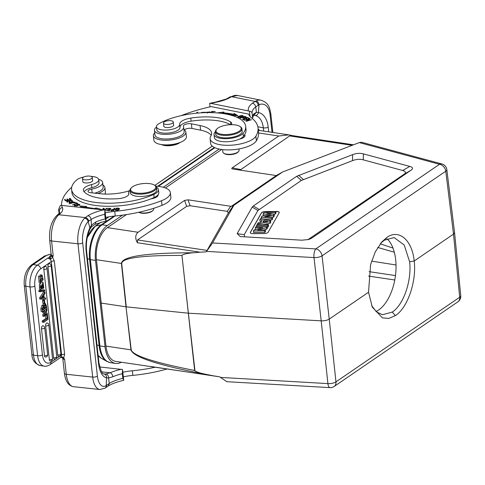 <?xml version="1.0" encoding="UTF-8"?>
<svg xmlns="http://www.w3.org/2000/svg" width="485" height="485" viewBox="0 0 485 485"><rect width="100%" height="100%" fill="white"/><g stroke="black" fill="none" stroke-linecap="round" stroke-linejoin="round"><path stroke-width="0.73" d="M69.173 201.517L69.804 201.16M71.907 200.996L72.611 200.651L68.979 200.869L69.173 201.469L67.276 201.481L67.961 201.026L67.645 200.845L66.59 201.56L69.937 201.342L69.755 200.735L71.319 200.311L71.877 200.723L71.083 201.281L72.265 201.111M61.528 205.373A100.049 37.642 173.7 0 1 71.695 187.307M98.637 179.274A14.671 5.523 173.7 0 1 102.644 182.487A14.671 5.523 173.7 0 1 102.565 183.342A14.671 5.523 173.7 0 1 100.971 185.464A14.671 5.523 173.7 0 1 91.732 189.12A5.002 1.879 -6.3 0 0 88.009 191.381A5.002 1.879 -6.3 0 0 90.659 192.727L100.389 193.757A30.015 11.294 -6.3 0 0 129.422 190.763M155.837 186.149A23.347 8.785 173.7 0 1 170.35 192.593A23.347 8.785 173.7 0 1 167.689 197.334A23.347 8.785 173.7 0 1 161.505 200.735A76.709 28.857 173.7 0 1 114.733 211.369A33.35 12.549 -6.3 0 0 105.221 212.824M84.135 191.72A13.337 5.02 173.7 0 1 91.883 187.653A11.67 4.389 -6.3 0 0 99.061 182.706L98.722 179.638A11.67 4.389 173.7 0 1 91.544 184.579A13.337 5.02 -6.3 0 0 83.341 190.229A13.337 5.02 -6.3 0 0 83.778 191.278A38.018 14.301 -6.3 0 0 102.668 198.504A38.018 14.301 -6.3 0 0 118.346 198.662A10.003 3.765 -6.3 0 0 128.81 193.733A10.003 3.765 -6.3 0 0 128.737 193.412A15.005 5.644 173.7 0 1 128.622 192.927A15.005 5.644 173.7 0 1 130.016 190.15M71.592 189.496L71.932 192.569A49.021 18.442 -6.3 0 0 97.897 205.737A49.021 18.442 -6.3 0 0 150.871 198.88A8.336 3.134 -6.3 0 0 157.158 196.631A8.336 3.134 -6.3 0 0 158.11 194.94A8.336 3.134 -6.3 0 0 158.074 194.764A15.005 5.644 -6.3 0 0 158.795 192.703L158.456 189.629A15.005 5.644 173.7 0 1 153.787 194.436A49.021 18.442 173.7 0 1 97.558 202.663A49.021 18.442 173.7 0 1 71.592 189.496A49.021 18.442 173.7 0 1 76.739 179.917A11.67 4.389 173.7 0 1 83.893 176.983M76.775 204.349L77.988 204.118L79.207 204.518L74.799 205.464L75.217 205.01L74.666 204.912L74.12 205.531L76.854 206.004L79.904 204.427L76.775 204.349M71.24 199.535L69.973 198.304L69.306 198.456L70.355 199.468L68.44 199.911L67.5 198.995L66.839 199.147L67.779 200.062L66.057 200.457L65.051 199.487L64.39 199.638L65.614 200.832L71.24 199.535M77.679 203.391L75.896 202.566L75.314 202.772L76.715 203.421L72.368 204.961L77.679 203.391M69.464 202.421L68.918 203.069L74.308 202.779L74.866 202.118L69.464 202.421L69.634 203.306M110.774 208.338L107.452 208.362L110.028 208.617L109.574 209.417L107.106 209.435L109.416 209.69L109.004 210.405L106.215 210.702L109.434 210.678L110.774 208.338M99.934 209.447L101.098 209.362L95.836 207.944L95.09 208.55A56.193 21.14 173.7 0 1 85.536 207.022L86.56 206.458L79.892 205.967L82.25 207.568M84.178 207.774L84.475 207.61A57.86 21.77 -6.3 0 0 86.415 208.01M104.984 210.69L106.876 208.356L106.324 208.344L104.924 210.169M104.875 210.084L104.039 208.289L103.444 208.271L102.347 209.702M102.868 209.756L103.614 208.786L104.136 209.908M115.248 209.932C117.661 210.751 119.013 210.254 119.298 208.453C116.915 207.647 115.563 208.144 115.248 209.932L115.084 209.556M119.455 208.823L119.389 209.253M114.769 208.204L114.169 208.229L113.805 209.174L110.659 210.175L111.483 210.599L113.866 210.532L114.769 208.204M113.769 210.102L114.405 209.144M114.272 209.15L114.169 208.229M113.805 209.174L113.908 210.096M113.732 210.538L113.696 209.447L113.405 210.551M113.375 210.284L111.289 210.072L111.386 210.993M111.702 210.605L111.671 210.32C110.841 209.823 111.52 209.532 113.696 209.447M156.491 187.228A15.005 5.644 173.7 0 1 158.456 189.629M150.871 198.88A49.021 18.442 -6.3 0 0 154.127 197.51A15.005 5.644 -6.3 0 0 158.074 194.764M154.636 197.268L155.667 197.54M153.642 208.314L153.715 208.962A8.172 3.074 173.7 0 1 153.151 210.278A8.172 3.074 173.7 0 1 141.796 212.951A8.172 3.074 173.7 0 1 138.922 212.254M138.837 212.272A7.669 2.886 -6.3 0 0 142.081 213.224A7.669 2.886 -6.3 0 0 152.739 210.714L153.151 210.278M221.651 149.489L165.391 187.968M126.5 214.57L107.397 227.641A25.014 13.362 98.6 0 0 96.43 259.699L105.966 346.096A25.014 13.362 98.6 0 0 115.709 361.404L213.655 375.869L219.96 376.875L220.457 377.415L327.915 383.605A6.669 2.577 -6.1 0 0 335.959 381.871L329.236 319.112L368.533 292.237L372.292 307.108L382.441 317.881L388.843 318.409L395.372 315.602C407.642 307.878 416.694 281.355 414.208 260.991L453.499 234.116L454.554 232.551L446.83 169.604A6.669 2.516 173 0 1 445.782 171.205L322.046 255.837A6.669 2.443 173.5 0 1 314.001 257.577L321.191 320.846C324.483 320.937 327.163 320.361 329.236 319.112L322.046 255.837A6.669 5.05 55.6 0 0 315.796 248.908L439.531 164.276A6.669 4.462 -74.9 0 1 441.95 163.978L361.598 142.269M206.543 251.382L212.551 242.961L315.796 248.908A6.669 2.534 -86.7 0 0 314.001 257.577L206.543 251.382L206.161 251.879L200.002 252.176L137.358 242.742C134.994 238.311 135.23 234.819 138.067 232.26L184.597 200.426L188.041 199.82L231.26 206.367L276.311 175.552L233 169.071C231.636 168.853 231.387 168.44 232.254 167.828L278.79 136L288.842 134.872L292.873 135.691M122.529 215.14L107.312 225.549A27.014 14.429 98.6 0 0 95.496 260.39L105.021 346.696A27.014 14.429 98.6 0 0 115.563 363.441A27.014 14.429 98.6 0 0 121.305 362.246M219.153 149.047L163.269 187.277M259.663 130.477A27.014 14.429 98.6 0 0 258.165 129.168M105.966 346.096L130.968 349.861C133.096 357.118 158.371 365.332 206.786 374.499L213.655 375.869M100.977 303.052L125.997 306.817L121.432 263.464L96.43 259.699M200.002 252.176L193.345 252.77C145.949 252.837 121.977 256.401 121.432 263.464A3.334 1.231 174 0 0 121.699 263.494C122.02 257.947 142.099 255.262 181.948 255.443L188.374 313.195L321.191 320.846L327.915 383.605A6.669 2.534 -86.7 0 0 329.994 387.636A6.669 6.669 0 0 0 334.141 386.484A6.669 5.05 55.6 0 0 335.959 381.871L459.695 297.238A6.669 2.504 -5.6 0 0 460.75 295.692L454.56 232.57M186.652 206.355L137.546 239.948L207.083 250.418L228.332 212.915L227.247 211.345L190.096 205.749L186.652 206.355L184.597 200.426M137.358 242.742L137.546 239.948M231.26 206.367L233.891 205.294L282.658 171.939L276.311 175.552M282.658 171.939L359.288 142.59L361.531 142.244M212.551 242.961L233.891 205.294M252.2 207.083L237.171 233.606L240.214 236.565L301.852 240.196L308.769 239.499L311.904 238.032L410.965 170.271C413.378 168.586 412.965 167.301 409.74 166.404L363.362 153.866C359.949 152.975 356.366 153.236 352.607 154.648L296.687 176.297L253.315 205.967L252.2 207.083L257.917 210.502L244.204 234.71L237.171 233.606M352.607 154.648L352.51 160.632L301.306 180.475L257.917 210.502M352.51 160.632C356.269 159.213 359.852 158.953 363.265 159.85L363.362 153.866M307.787 239.76L403.908 174.37C406.315 172.69 405.909 171.399 402.683 170.502L363.265 159.85M244.792 236.91L244.204 234.71M275.171 211.478L265.374 211.557A3.334 1.255 -6.3 0 0 261.403 212.885L250.357 232.376A3.334 1.255 -6.3 0 0 250.278 232.715A3.334 1.255 -6.3 0 0 251.794 233.576A3.334 1.255 -6.3 0 0 252.855 233.649L264.179 233.558A3.334 1.255 -6.3 0 0 268.15 232.23L279.196 212.739A3.334 1.255 -6.3 0 0 279.275 212.4A3.334 1.255 -6.3 0 0 277.76 211.533A3.334 1.255 -6.3 0 0 276.692 211.466L275.741 211.472M250.29 232.788A3.334 1.255 173.7 0 1 250.375 232.527L261.415 213.036A3.334 1.255 173.7 0 1 265.386 211.709L273.728 211.642M275.765 211.624L276.711 211.618A3.334 1.255 173.7 0 1 277.772 211.69A3.334 1.255 173.7 0 1 279.275 212.478M267.18 227.107L267.938 227.101L268.563 226.004L268.32 224.494L267.726 225.543L267.938 227.101M263.191 224.537L270.096 223.294L270.751 222.136L270.521 220.614L269.878 221.742L257.456 223.979L257.493 224.579M257.456 223.979L258.099 222.839L260.936 222.348L262.179 220.154L259.863 219.729L259.966 221.281L261.397 221.542M263.143 213.933L263.798 212.782L275.735 211.411L275.128 212.485L266.732 213.382L274.086 214.321L273.364 215.589L264.755 216.619L272.34 217.401L271.739 218.456L261.269 217.244L261.906 216.122L271.121 214.958L263.143 213.933L263.252 215.485L265.071 215.722M261.415 218.802L271.952 220.02L272.576 218.923L272.34 217.401M271.83 217.353L273.582 217.141L274.316 215.843L274.086 214.321M273.437 214.243L275.341 214.037L275.977 212.921L275.735 211.411M255.346 227.701L255.898 226.731L267.108 226.64L266.526 227.665L257.571 229.981L265.246 229.914L264.701 230.884L253.491 230.975L254.091 229.914L262.846 227.641L255.346 227.701L255.45 229.26L256.656 229.247M253.491 230.975L253.588 232.533L264.913 232.442L265.489 231.43L265.246 229.914M263.979 229.926L266.744 229.211L267.344 228.15L267.108 226.64M266.526 227.665L266.744 229.211M264.701 230.884L264.913 232.442M267.726 225.543L256.517 225.634L257.111 224.585L268.32 224.494M256.517 225.634L256.589 226.725M269.878 221.742L270.096 223.294M259.863 219.729L260.493 218.62L270.521 220.614M263.798 220.457L262.918 222.003L267.762 221.184L263.798 220.457L263.979 221.827M275.128 212.485L275.341 214.037M273.364 215.589L273.582 217.141M271.739 218.456L271.952 220.02M261.269 217.244L261.373 218.796M207.083 250.418L206.161 251.879M193.345 252.77C187.525 253.273 183.809 254.067 182.202 255.146M121.699 263.494L126.264 306.853L188.374 313.195L194.97 370.825C196.813 372.092 200.754 373.317 206.786 374.499M226.877 381.695L220.457 377.415M371.662 305.629L376.487 311.916L382.495 314.735L392.238 312.079C403.544 304.98 411.892 280.506 409.619 261.803L404.223 245.022L394.111 237.565L384.302 240.214L380.695 243.276M386.939 238.705A39.018 20.837 -81.4 0 1 395.566 274.801A39.018 20.837 -81.4 0 1 378.609 310.03A39.018 20.837 -81.4 0 1 376.027 311.509M409.619 261.803L414.208 260.991C412.117 239.863 398.767 228.647 386.751 237.535L381.731 242.051L375.257 251.933L370.601 264.574L368.533 292.237M238.959 148.944L239.099 150.229A8.172 3.074 173.7 0 1 238.535 151.544L237.989 152.126A7.505 2.825 173.7 0 1 226.471 154.412A7.505 2.825 173.7 0 1 224.355 153.63L223.694 153.187A8.172 3.074 173.7 0 1 222.857 152.023L222.591 149.61M238.535 151.544A8.172 3.074 173.7 0 1 225.992 154.036A8.172 3.074 173.7 0 1 223.694 153.187M154.472 130.307L154.982 134.915A14.671 5.523 -6.3 0 0 165.124 139.007A14.671 5.523 -6.3 0 0 181.099 135.612A14.671 5.523 -6.3 0 0 184.154 131.69L183.645 127.082A14.671 5.523 173.7 0 1 180.59 131.005A14.671 5.523 173.7 0 1 164.615 134.4A14.671 5.523 173.7 0 1 154.472 130.307A14.671 5.523 173.7 0 1 156.491 127.058M183.997 130.265A5.002 1.879 173.7 0 1 191.908 128.428L200.596 130.168A30.015 11.294 173.7 0 1 211.23 135.339M210.114 138.771L210.623 143.378A23.347 8.785 -6.3 0 0 226.762 149.895A23.347 8.785 -6.3 0 0 252.176 144.5A23.347 8.785 -6.3 0 0 256.377 140.796A76.709 28.857 -6.3 0 0 258.529 132.453L258.02 127.846A76.709 28.857 173.7 0 1 255.874 136.188A23.347 8.785 173.7 0 1 251.666 139.892A23.347 8.785 173.7 0 1 226.252 145.288A23.347 8.785 173.7 0 1 210.114 138.771A23.347 8.785 173.7 0 1 210.769 136.23A30.015 11.294 -6.3 0 0 211.612 132.969A30.015 11.294 -6.3 0 0 200.087 125.56L191.399 123.82A5.002 1.879 -6.3 0 0 186.064 124.136A5.002 1.879 -6.3 0 0 183.372 126.155A5.002 1.879 -6.3 0 0 183.445 126.391A14.671 5.523 173.7 0 1 183.645 127.082M241.639 137.946A8.336 3.134 173.7 0 1 242.542 138.11M184.312 129.871A16.345 6.147 173.7 0 1 185.876 132.12A16.345 6.147 173.7 0 1 182.475 136.491A16.345 6.147 173.7 0 1 164.688 140.274A16.345 6.147 173.7 0 1 153.393 135.709A16.345 6.147 173.7 0 1 154.751 132.835M153.393 135.709L153.903 140.317A16.345 6.147 -6.3 0 0 165.197 144.876A16.345 6.147 -6.3 0 0 182.984 141.099A16.345 6.147 -6.3 0 0 186.385 136.728L185.876 132.12M162.778 144.73A11.67 4.389 -6.3 0 0 167.319 145.221A11.67 4.389 -6.3 0 0 178.68 142.972M161.444 144.566A10.67 4.013 -6.3 0 0 167.683 145.755A10.67 4.013 -6.3 0 0 179.953 142.523M214.043 134.497L214.382 137.57A15.005 5.644 -6.3 0 0 220.141 141.268A15.005 5.644 -6.3 0 0 233.649 140.941A15.005 5.644 -6.3 0 0 239.366 139.159A15.005 5.644 -6.3 0 0 243.421 136.43A49.021 18.442 -6.3 0 0 244.634 134.751A49.021 18.442 -6.3 0 0 246.022 129.386L245.689 126.318A49.021 18.442 173.7 0 1 243.082 133.357A15.005 5.644 173.7 0 1 219.808 138.201A15.005 5.644 173.7 0 1 214.043 134.497A15.005 5.644 173.7 0 1 215.419 131.744M239.366 139.159A8.336 3.134 -6.3 0 0 243.258 137.74A8.336 3.134 -6.3 0 0 244.992 135.509A8.336 3.134 -6.3 0 0 244.634 134.751M258.02 127.846A76.709 28.857 173.7 0 0 251.46 117.849A33.35 12.549 -6.3 0 1 248.72 114.133L211.151 106.597A100.049 37.642 173.7 0 0 181.135 115.654M231.23 124.687A10.003 3.765 -6.3 0 0 231.654 123.39A10.003 3.765 -6.3 0 0 230.551 121.911A38.018 14.301 -6.3 0 0 220.148 118.146A38.018 14.301 -6.3 0 0 190.763 118.097A13.337 5.02 -6.3 0 0 179.674 124.299A11.67 4.389 173.7 0 1 173.351 128.974A11.67 4.389 173.7 0 1 160.947 129.707A11.67 4.389 173.7 0 1 156.467 126.827L156.807 129.895A11.67 4.389 -6.3 0 0 161.287 132.775A11.67 4.389 -6.3 0 0 177.437 130.538A11.67 4.389 -6.3 0 0 180.014 127.367A13.337 5.02 173.7 0 1 191.102 121.171A38.018 14.301 173.7 0 1 220.487 121.214A38.018 14.301 173.7 0 1 230.448 124.712M209.314 112.593L207.18 112.187L210.169 111.944L206.519 112.296L206.901 112.605M197.565 113.102L197.583 112.174L196.916 112.235L196.898 113.163M205.482 112.635L205.319 112.138L200.711 112.853M244.567 120.244L248.987 119.183L245.968 121.111L246.259 121.292L251.533 119.728L247.12 120.789L250.133 118.861L249.848 118.679L244.567 120.244M242.439 119.158L244.27 120.08L244.864 119.88L243.361 119.122L245.077 118.54L246.428 119.225L247.023 119.025L245.665 118.346L247.211 117.825L248.66 118.552L249.254 118.352L247.483 117.461L242.439 119.158M214.255 112.726L211.727 112.441L212.206 111.72L215.273 111.471L211.745 111.441L210.963 112.611M231.733 115.406L237.941 115.763L234.31 113.532L233.164 114.205A57.86 21.77 -6.3 0 0 223.106 112.781L223.924 112.065L217.086 112.902M222.336 113.46L222.385 113.417A56.193 21.14 173.7 0 1 232.151 114.799L231.169 115.375M240.045 118.146L242.354 117.558C244.658 118.176 245.956 117.97 246.234 116.952L244.828 116.333L240.045 118.146M242.985 116.473C243.191 115.066 241.554 115.121 238.074 116.636L237.747 117.158L242.985 116.473L243.3 115.97M192.315 113.678L191.623 113.775M156.467 126.827A11.67 4.389 173.7 0 1 159.038 123.62A49.021 18.442 173.7 0 1 226.865 114.224A49.021 18.442 173.7 0 1 245.689 126.318M173.569 124.742A5.002 1.879 173.7 0 1 173.691 125.075A5.002 1.879 173.7 0 1 170.999 127.088A5.002 1.879 173.7 0 1 165.67 127.409A5.002 1.879 173.7 0 1 163.748 126.173A5.002 1.879 173.7 0 1 163.791 125.821M173.103 122.596A4.917 1.849 173.7 0 1 167.828 124.451A4.917 1.849 173.7 0 1 163.487 123.093A4.917 1.849 173.7 0 1 163.657 122.505A4.917 1.849 173.7 0 1 168.932 120.65A4.917 1.849 173.7 0 1 173.266 122.014A4.917 1.849 173.7 0 1 173.103 122.596M196.916 112.235L197.019 113.15M201.402 112.811L202.015 112.247L204.797 112.653M249.848 118.679L249.884 119.025M248.987 119.183L249.029 119.571M247.483 117.461L247.538 117.988M245.665 118.346L245.725 118.867M243.361 119.122L243.415 119.65M211.745 111.441L211.836 112.277M220.736 113.26L223.142 113.06M223.185 113.496L223.106 112.781M233.164 114.205L233.267 115.127A57.86 21.77 173.7 0 0 232.163 114.915M234.31 113.532L234.413 114.454L233.267 115.127M234.413 114.454L236.395 115.672M232.224 115.436L232.151 114.799M244.883 116.8L244.828 116.333M242.967 117.819L242.918 117.346L244.628 116.697L245.622 117.146L245.749 118.122M245.622 117.146C245.143 117.825 244.24 117.891 242.918 117.346M245.677 117.661L245.634 117.267M239.923 117.388L238.396 117.055L241.172 115.727L242.645 116.06L239.948 117.625M210.035 106.846L209.647 103.347L210.793 103.372L248.368 110.907L249.442 111.241L250.024 116.521M252.655 118.807L252.091 113.114A29.846 11.228 -6.3 0 1 255.74 106.858L258.978 104.79A3.504 2.571 65.1 0 0 256.031 100.928L252.358 103.269C254.201 103.669 255.328 104.869 255.74 106.858L256.395 112.326L253.873 113.829A3.504 3.062 -143.2 0 1 253.346 115.854L252.6 117.722M252.145 113.49C251.97 112.047 251.066 111.301 249.442 111.241M227.107 98.522L229.441 97.279A3.504 2.48 59.7 0 1 230.848 97.073L228.296 98.443L216.158 101.959A3.504 0.727 78.8 0 1 216.486 102.171A26.681 10.039 -6.3 0 0 228.296 98.443M268.72 131.841L268.205 127.143A23.347 13.962 101.3 0 0 258.408 112.55A3.504 2.807 100.3 0 1 255.031 115.442L255.11 115.454A19.843 11.864 101.3 0 1 263.313 127.84L257.838 126.743M256.031 100.928A20.176 12.064 -78.7 0 1 261.112 100.219C269.236 103.141 269.508 107.803 270.794 113.672A3.504 1.316 173.7 0 1 270.066 114.612A16.678 9.973 -78.7 0 0 258.978 104.79L258.408 112.55L256.395 112.326L253.346 115.86M216.88 128.974L216.334 129.55A13.337 5.02 -6.3 0 0 215.413 131.702L215.686 134.163A13.337 5.02 -6.3 0 0 220.808 137.449A13.337 5.02 -6.3 0 0 235.025 136.606A13.337 5.02 -6.3 0 0 242.203 131.235L241.93 128.774A13.337 5.02 -6.3 0 0 240.566 126.876L239.905 126.427A12.671 4.765 -6.3 0 0 236.334 125.106A12.671 4.765 -6.3 0 0 216.88 128.974A12.671 4.765 -6.3 0 0 220.875 134.145A12.671 4.765 -6.3 0 0 236.583 132.581A12.671 4.765 -6.3 0 0 239.905 126.427M215.413 131.702A13.337 5.02 -6.3 0 0 220.536 134.994A13.337 5.02 -6.3 0 0 234.752 134.145A13.337 5.02 -6.3 0 0 241.93 128.774M392.971 248.065L380.252 243.84M377.742 247.453L394.317 252.248M155.436 367.175A76.709 28.857 173.7 0 1 132.326 370.776A33.35 12.549 -6.3 0 0 122.814 372.225M123.323 376.833A33.35 12.549 173.7 0 1 132.835 375.384A76.709 28.857 -6.3 0 0 167.192 368.946M122.517 369.503L122.323 373.729L122.832 378.336L123.705 380.307L122.517 369.503L99.68 366.957M123.705 380.307L123.614 380.349C117.218 381.774 112.096 383.635 108.252 385.933L109.246 383.459L108.585 377.991L112.878 376.754A3.504 2.043 66.8 0 0 110.216 372.759L105.942 373.977L103.838 373.959M60.152 357.675L61.377 357.306L64.632 359.385L63.693 357.839L64.626 354.377L54.314 261.009L52.586 257.256L53.204 255.88L51.622 256.116L52.586 257.256L51.064 258.899L49.943 257.347L51.622 256.116M40.964 276.244L41.425 278.487L39.873 280.973M39.916 276.274L38.582 276.074L39.097 282.373L40.437 282.573L39.916 276.274L40.431 281.361L42.765 278.687L42.371 276.517L41.48 276.317L41.516 275.05L42.019 275.031L43.195 279.712L40.437 282.573M42.019 275.031L40.176 274.849L40.14 276.117L42.371 276.517L41.031 276.311M44.02 303.404L42.631 305.501M42.504 311.685L42.195 308.86L43.468 305.308L42.134 305.107L40.855 308.654L41.17 311.485L42.504 311.685L46.748 308.787L46.414 305.744L45.451 303.61L44.111 303.41M40.801 283.889L39.461 283.683L39.431 289.424L40.764 289.624L40.97 284.962C40.134 286.811 40.176 287.963 41.098 288.417L40.825 288.375M40.964 288.442L43.038 282.325L41.674 282.125M40.885 282.549L40.358 283.822M44.753 290.024L43.42 289.818L38.794 290.648L38.891 291.558L40.231 291.764L44.856 290.939L44.753 290.024L40.128 290.848L38.794 290.648M43.341 312.97L44.681 313.171L43.341 312.97L43.644 313.116L42.777 314.941L42.922 316.293L44.262 316.493L45.548 313.613L47.384 314.516L45.384 313.989M44.232 311.728L45.014 309.976M42.51 312.546L42.413 311.673M45.469 314.886L46.063 314.48L47.403 314.68L46.809 315.086L45.469 314.886L45.869 318.5L47.203 318.7L43.553 321.197L42.219 320.991L45.869 318.5M42.219 320.991L42.347 322.149L43.68 322.349L47.93 319.445L47.403 314.68M47.966 266.507A2.17 0.818 173.7 0 0 50.131 266.277A2.17 0.818 173.7 0 0 51.143 265.453A2.17 2.17 0 0 0 49.506 263.585A2.164 1.152 -81.4 0 0 48.912 263.719A2.164 1.152 -81.4 0 0 48.415 264.276A2.164 1.152 98.6 0 0 47.966 266.507L57.733 354.959A2.164 1.152 98.6 0 0 58.582 356.305A2.164 1.152 -81.4 0 0 58.63 356.305A2.17 2.17 0 0 0 60.91 353.904A2.17 0.818 -6.3 0 1 59.897 354.729A2.17 0.818 -6.3 0 1 57.733 354.959M53.593 357.791A2.17 0.818 -6.3 0 0 55.763 357.56A2.17 0.818 -6.3 0 0 56.775 356.736L47.009 268.278A2.17 2.17 0 0 0 45.372 266.41A2.164 1.152 -81.4 0 0 44.778 266.55A2.164 1.152 -81.4 0 0 44.281 267.108A2.164 1.152 98.6 0 0 43.832 269.339L53.593 357.791A2.164 1.152 98.6 0 0 53.641 358.088A2.164 1.152 98.6 0 0 53.75 358.451A2.164 1.152 98.6 0 0 53.859 358.676A2.164 1.152 98.6 0 0 54.041 358.918A2.164 1.152 98.6 0 0 54.447 359.13A2.164 1.152 98.6 0 0 54.496 359.136A2.164 1.152 98.6 0 0 54.623 359.13M49.361 359.706A2.17 0.818 -6.3 0 0 52.289 359.094A2.17 0.818 -6.3 0 0 52.538 358.651L48.809 324.859A2.17 2.17 0 0 0 47.172 322.992A2.164 1.152 -81.4 0 0 46.572 323.125A2.164 1.152 -81.4 0 0 46.081 323.683A2.164 1.152 98.6 0 0 45.626 325.914L49.361 359.706A2.164 1.152 98.6 0 0 49.403 360.009A2.164 1.152 98.6 0 0 49.512 360.373A2.164 1.152 98.6 0 0 49.622 360.597A2.164 1.152 98.6 0 0 49.803 360.834A2.164 1.152 98.6 0 0 50.21 361.052A2.164 1.152 98.6 0 0 50.258 361.052A2.164 1.152 98.6 0 0 50.385 361.052M44.468 355.705A2.17 0.818 -6.3 0 0 47.403 355.087A2.17 0.818 -6.3 0 0 47.651 354.65L44.675 327.684A2.17 2.17 0 0 0 43.032 325.817A2.164 1.152 -81.4 0 0 42.438 325.956A2.164 1.152 -81.4 0 0 41.94 326.514A2.164 1.152 98.6 0 0 41.492 328.745L44.468 355.705A2.164 1.152 98.6 0 0 44.517 356.002A2.164 1.152 98.6 0 0 44.626 356.366A2.164 1.152 98.6 0 0 44.729 356.59A2.164 1.152 98.6 0 0 44.911 356.833A2.164 1.152 98.6 0 0 45.317 357.045A2.164 1.152 98.6 0 0 45.366 357.051A2.164 1.152 98.6 0 0 45.493 357.045M45.56 297.972L44.214 298.026L43.892 295.086L45.05 293.376L44.905 292.067L43.565 291.867L39.661 297.845L39.794 299.015L45.693 299.203L45.56 297.972L44.19 297.772M42.504 300.348L43.123 299.93L44.462 300.13L43.838 300.554L42.504 300.348L42.825 303.301L44.165 303.501L44.784 303.077L44.462 300.13M43.838 300.554L44.165 303.501M41.516 275.05L40.176 274.849M43.468 305.308L43.971 305.702L45.36 303.604L44.262 303.44M44.474 305.332L44.753 307.696L46.008 307.884L45.329 304.901M45.002 304.98L45.566 305.065L44.578 305.538L44.699 308.787L46.008 307.884M42.801 308.612L42.844 309.006L44.099 309.194L42.959 309.976C42.656 306.829 42.916 305.744 43.753 306.72L43.468 306.447M44.099 309.194L43.753 306.72L43.044 306.617M45.729 305.52L44.656 305.362M43.038 282.325L43.765 287.654L42.983 288.636L42.929 283.507L42.292 284.422L42.092 287.769L40.764 289.624M42.813 287.581L42.128 287.478M41.928 288.478L42.983 288.636M40.128 290.848L40.231 291.764M47.384 314.516L47.239 313.195L45.948 312.631L46.942 310.521L46.796 309.181L45.378 312.346L43.019 311.34M46.281 309.109L46.796 309.181M43.705 311.443L43.85 312.746M42.777 314.941L44.111 315.141L44.984 313.316L44.681 313.171M44.984 313.316L43.644 313.116M44.111 315.141L44.262 316.493M46.809 315.086L47.203 318.7M43.553 321.197L43.68 322.349M44.905 292.067L41.001 298.051L39.661 297.845M41.001 298.051L41.128 299.215M41.758 298.166A9.658 5.159 -81.4 0 1 42.401 298.075L43.626 298.051L43.377 295.838L41.758 298.166M41.977 297.869L43.626 298.051M42.371 297.863L42.316 297.39M49.943 257.347L47.724 258.117C49.688 258.463 50.877 259.627 51.283 261.597L40.679 268.848A13.337 7.123 -81.4 0 0 34.841 286.053A3.504 1.316 173.7 0 1 30.288 286.938A3.504 1.316 173.7 0 1 30.028 286.908L25.844 286.277L33.441 355.075A16.842 8.997 98.6 0 0 40.012 365.514L44.196 366.145A16.842 8.997 -81.4 0 1 41.498 364.859A16.842 8.997 -81.4 0 1 37.618 355.705L30.028 286.908A16.842 8.997 -81.4 0 1 37.393 265.186A3.504 2.649 55.6 0 1 40.679 268.848M31.592 264.889C26.093 269.605 23.644 276.432 24.25 285.368A3.504 1.316 173.7 0 0 25.844 286.277A16.842 8.997 98.6 0 1 33.21 264.555L46.039 255.777A3.504 2.649 -124.4 0 0 44.42 256.116L31.592 264.889A3.504 2.649 55.6 0 1 33.21 264.555L37.393 265.186L47.724 258.117L51.064 258.899M50.652 258.766L49.749 257.438A5.505 2.067 -6.3 0 1 50.197 255.886L51.355 254.94A3.504 1.316 -6.3 0 0 51.507 255.262A3.504 1.316 -6.3 0 0 53.204 255.88L51.562 240.984A3.504 1.316 173.7 0 1 49.706 240.045L51.258 255.595M62.898 358.276L63.693 357.839L61.874 356.766L60.37 357.597M64.626 354.377A2.334 0.879 173.7 0 0 61.589 354.965L60.528 357.493L50.034 364.665A3.504 2.649 55.6 0 0 50.986 362.216L61.589 354.965L51.283 261.597A2.334 0.879 -6.3 0 1 54.314 261.009M61.498 356.996L60.77 357.257M61.874 356.766L60.964 357.184M49.706 240.045C48.918 229.332 51.355 221.081 57.024 215.279A3.504 2.807 50.8 0 1 58.879 214.77L85.299 217.571L84.584 218.201A3.504 2.698 -134.5 0 1 88.143 221.645L91.162 219.438C90.78 217.45 89.713 216.207 87.967 215.71L85.299 217.571C87.167 217.995 88.3 219.196 88.7 221.172M62.553 357.869L62.777 358.445A3.504 1.316 173.7 0 0 64.632 359.385L66.281 374.281L92.69 377.081L77.97 243.785L51.562 240.984A20.176 9.403 96.1 0 1 58.879 214.77L59.376 214.364A3.504 2.807 -129.2 0 0 57.521 214.873L57.024 215.279M62.413 207.562A3.504 3.225 156.4 0 0 59.328 211.321A23.177 8.718 -6.3 0 1 59.6 212.315L58.8 213.715L61.025 212.854A26.681 10.039 -6.3 0 0 62.413 207.562A100.049 37.642 173.7 0 1 61.65 205.385L104.918 210.096L104.724 214.328L105.233 218.935L106.112 220.899L104.918 210.096M122.832 378.336A29.846 11.228 173.7 0 0 109.246 383.459L106.239 385.563A16.678 7.772 -83.9 0 1 97.394 376.081L82.68 242.785A16.678 7.772 -83.9 0 1 88.143 221.645L89.931 227.786L91.695 224.985L95.787 221.96A3.504 2.043 66.8 0 1 94.89 224.391A3.504 2.043 66.8 0 1 94.83 224.416M94.866 224.403L106.112 220.899M94.86 224.403L91.513 226.804L91.162 219.438A29.846 11.228 -6.3 0 1 104.724 214.328M59.067 213.394L58.624 209.387L60.364 205.458L61.65 205.385M105.724 217.425A33.35 12.549 173.7 0 1 115.236 215.977A76.709 28.857 -6.3 0 0 162.014 205.343A23.347 8.785 -6.3 0 0 168.192 201.942A23.347 8.785 -6.3 0 0 170.859 197.201L170.35 192.593M94.714 193.157A14.671 5.523 -6.3 0 0 101.48 190.071A14.671 5.523 -6.3 0 0 103.153 187.095L102.644 182.487M102.923 185.021A16.345 6.147 173.7 0 1 104.881 187.525A16.345 6.147 173.7 0 1 103.014 190.841A16.345 6.147 173.7 0 1 97.958 193.503M104.833 194.061A16.345 6.147 -6.3 0 0 105.39 192.133L104.881 187.525M89.931 227.786L90.004 228.987C87.027 235.589 85.887 242.906 86.585 250.933A3.504 1.316 173.7 0 1 86.184 251.642A23.347 10.882 96.1 0 1 89.931 227.786M86.184 251.642L98.528 363.441A23.347 10.882 96.1 0 0 106.488 377.76A3.504 3.098 -79.2 0 0 104.087 373.996M98.528 363.441A3.504 1.316 -6.3 0 0 98.928 362.731C102.147 377.451 104.433 373.08 104.063 373.99L104.111 374.002M105.093 388.152A3.504 2.898 -123.1 0 0 106.239 385.563L106.488 377.76L108.585 377.991C108.555 375.778 107.67 374.438 105.942 373.977M352.158 145.324L289.648 135.909L292.328 135.606L353.48 144.815M289.648 135.909L240.033 170.126M194.97 370.825L194.649 370.479C153.927 362.459 132.793 355.596 131.241 349.897A3.334 1.279 -6.6 0 1 130.968 349.861L125.997 306.817L131.241 349.897M91.095 176.394A11.67 4.389 173.7 0 1 92.538 176.498A11.67 4.389 173.7 0 1 98.722 179.638M92.574 180.147A5.002 1.879 173.7 0 1 92.696 180.481A5.002 1.879 173.7 0 1 90.38 182.372A5.002 1.879 173.7 0 1 85.396 182.918A5.002 1.879 173.7 0 1 82.747 181.578A5.002 1.879 173.7 0 1 82.796 181.226M131.496 187.707L130.944 188.283A13.337 5.02 -6.3 0 0 130.028 190.435L130.283 192.739A13.337 5.02 -6.3 0 0 137.346 196.328A13.337 5.02 -6.3 0 0 150.629 194.873A13.337 5.02 -6.3 0 0 156.8 189.811L156.546 187.507A13.337 5.02 -6.3 0 0 155.182 185.609L154.515 185.167A12.671 4.765 -6.3 0 0 149.101 183.566A12.671 4.765 -6.3 0 0 131.496 187.707A12.671 4.765 -6.3 0 0 137.334 193.157A12.671 4.765 -6.3 0 0 152.017 190.963A12.671 4.765 -6.3 0 0 154.515 185.167M130.028 190.435A13.337 5.02 -6.3 0 0 137.091 194.024A13.337 5.02 -6.3 0 0 150.374 192.569A13.337 5.02 -6.3 0 0 156.546 187.507M92.253 177.668A4.917 1.849 173.7 0 1 87.258 179.826A4.917 1.849 173.7 0 1 82.492 178.498A4.917 1.849 173.7 0 1 82.511 178.244A4.917 1.849 173.7 0 1 87.506 176.085A4.917 1.849 173.7 0 1 92.271 177.413A4.917 1.849 173.7 0 1 92.253 177.668M79.243 204.852L79.546 204.949M74.666 204.912L74.763 205.834M70.07 199.196L69.973 198.304M65.051 199.487L65.148 200.378M67.5 198.995L67.597 199.887M75.951 203.063L75.896 202.566M74.223 202.512L74.551 202.621M72.835 201.766L74.187 202.19L70.901 203.439L69.604 203.003L72.835 201.766M109.416 209.69L109.507 210.545M109.574 209.417L109.665 210.272M110.028 208.617L110.125 209.478M81.401 206.992L85.566 207.301M85.627 207.853L85.536 207.022M95.09 208.55L95.127 208.938M95.836 207.944L95.769 209.005M95.939 208.865L96.891 209.12M106.397 208.987L106.324 208.344M103.444 208.271L103.517 208.914M104.039 208.289L104.499 209.981M103.802 209.199L104.136 209.211M115.291 209.981L115.709 209.514M118.861 209.041L119.352 209.32M118.94 209.787L118.843 208.859L118.237 209.823L115.709 209.502L116.279 208.574L118.843 208.859M128.81 194.067L128.737 193.412M153.787 194.436L154.127 197.51M155.964 197.395L155.873 196.595M278.79 136L258.572 132.957M107.397 227.641L138.067 232.26M190.096 205.749L188.041 199.82M230.757 206.252L227.247 211.345M228.332 212.915L233.734 205.064M359.288 142.59L439.531 164.276A6.669 5.05 -124.4 0 1 445.782 171.205L453.499 234.116L459.695 297.238A6.669 5.05 -124.4 0 1 457.876 301.846L334.141 386.484M259.032 209.393L253.315 205.967M296.687 176.297L301.306 180.475M303.264 179.486L298.645 175.309M409.74 166.404L402.683 170.502M403.908 174.37L410.965 170.271M311.904 238.032L309.982 238.62M392.238 312.079L395.372 315.602M384.302 240.214L386.751 237.535M191.102 121.171L190.763 118.097M230.551 121.911L230.86 124.694M180.014 127.367L179.674 124.299M243.421 136.43L243.082 133.357M205.319 112.138L205.373 112.635M238.171 117.546L238.074 116.636M256.377 140.796L255.874 136.188M200.596 130.168L200.087 125.56M191.399 123.82L191.908 128.428M210.793 103.372A100.049 37.642 173.7 0 1 216.486 102.171M252.358 103.269A33.35 12.549 -6.3 0 0 248.368 110.907M258.262 105.184C257.881 103.202 256.826 101.947 255.104 101.426L231.503 96.691L230.848 97.073M252.576 117.346A29.846 11.228 173.7 0 1 253.873 113.829M231.503 96.691A3.504 2.48 -120.3 0 0 230.096 96.891L237.523 95.49A20.176 12.064 101.3 0 0 231.503 96.691M263.67 131.083L263.313 127.84A3.504 1.316 173.7 0 0 268.205 127.143M272.024 132.338L270.066 114.612M368.497 276.086L394.772 279.99M396.033 264.98L371.595 261.118M395.475 275.577L369.097 271.661M132.326 370.776L132.835 375.384M122.323 373.729A29.846 11.228 -6.3 0 0 112.878 376.754M121.317 369.249A33.35 12.549 -6.3 0 0 110.216 372.759L101.65 371.849M24.25 285.368L31.846 354.165A3.504 1.316 -6.3 0 0 33.441 355.075L37.618 355.705A3.504 1.316 -6.3 0 0 37.885 355.735A3.504 1.316 -6.3 0 0 42.438 354.85L34.841 286.053M50.986 362.216A13.337 7.123 -81.4 0 1 45.505 362.101A13.337 7.123 -81.4 0 1 42.438 354.85M42.765 278.687L41.425 278.487M43.929 307.642L42.741 307.466M42.195 308.86L40.855 308.654M40.34 286.817L41.51 286.993M47.009 268.278A2.17 0.818 173.7 0 1 45.996 269.102A2.17 0.818 173.7 0 1 43.832 269.339M48.809 324.859A2.17 0.818 173.7 0 1 48.561 325.296A2.17 0.818 173.7 0 1 45.626 325.914M44.675 327.684A2.17 0.818 173.7 0 1 44.426 328.127A2.17 0.818 173.7 0 1 41.492 328.745M42.401 298.075L41.886 297.996M46.039 255.777A6.335 2.383 173.7 0 1 51.271 254.188M50.197 255.886A2.001 1.601 -129.2 0 0 51.21 255.631M82.68 242.785A3.504 1.316 173.7 0 1 77.97 243.785A20.176 9.403 -83.9 0 1 84.584 218.201M59.376 214.364L61.025 212.854M95.787 221.96A29.846 11.228 173.7 0 1 105.233 218.935M103.717 209.847A33.35 12.549 -6.3 0 0 87.967 215.71M59.485 212.739L59.328 211.321A103.554 38.958 173.7 0 1 58.624 209.387M114.733 211.369L115.236 215.977M161.505 200.735L162.014 205.343M91.732 189.12L92.144 192.885M108.288 385.914L105.912 387.57L106.803 385.145M62.777 358.445L64.426 373.341A3.504 1.316 -6.3 0 0 66.281 374.281A20.176 9.403 96.1 0 0 73.52 386.709L99.928 389.51A20.176 9.403 -83.9 0 1 92.69 377.081A3.504 1.316 -6.3 0 0 97.394 376.081M98.109 355.281A24.45 13.059 98.6 0 0 101.213 358.166L106.773 361.373L110.434 362.671L115.563 363.441M101.086 222.197L95.412 226.077A24.45 13.059 98.6 0 0 87.118 238.202M114.048 216.104L101.341 224.797L95.412 226.077L95.09 226.604M212.272 146.143L154.873 185.403M108.949 216.813L105.888 218.911M115.012 216.001L102.183 224.773L101.341 224.797A26.851 14.338 98.6 0 0 89.592 259.426L99.122 345.732A26.851 14.338 98.6 0 0 106.773 361.373M107.312 225.549L102.183 224.773A27.014 14.429 98.6 0 0 90.362 259.614L99.892 345.92L96.964 344.932M95.496 260.39L90.362 259.614L87.439 258.626M214.37 147.482L157.637 186.288M105.021 346.696L99.892 345.92A27.014 14.429 98.6 0 0 110.434 362.671M214.855 147.707L158.346 186.361M240.536 169.501L232.254 167.828M194.649 370.479L181.948 255.443M91.883 187.653L91.544 184.579M69.761 200.79L69.852 201.602M118.273 210.132L118.237 209.823M128.622 192.927L128.774 194.267M152.526 198.207L152.569 198.571M258.287 130.271L288.842 134.872M226.695 381.689L329.994 387.636M457.876 301.846A6.669 6.669 0 0 0 460.75 295.674M163.487 123.093L163.869 126.506M173.266 122.014L173.648 125.421M207.277 113.108L207.18 112.187M238.499 117.976L238.396 117.055M242.749 116.982L242.645 116.06M216.158 101.959L209.702 103.335M229.441 97.273L230.096 96.891M255.025 115.442L254.079 115.412M237.523 95.49L261.112 100.219M270.794 113.672L272.873 132.466M51.143 265.453L60.91 353.904M54.502 359.136A2.17 2.17 0 0 0 56.775 356.736M50.264 361.058A2.17 2.17 0 0 0 52.538 358.651M45.372 357.051A2.17 2.17 0 0 0 47.651 354.65M44.196 366.145C45.881 366.508 47.833 366.011 50.034 364.665M57.515 214.879L58.843 213.667M91.513 226.804L90.004 228.981M86.585 250.933L98.928 362.731M105.912 387.57L105.069 388.17L99.928 389.51M64.426 373.341C65.469 381.343 68.5 385.799 73.52 386.709M44.42 256.116L51.24 253.934M31.846 354.165C32.004 359.803 34.726 363.586 40.012 365.514M101.062 358.075L98.115 355.341M87.27 237.414L95.278 226.131L101.001 222.221M105.888 218.88L108.889 216.825M154.848 185.385L212.248 146.124M446.83 169.623A6.669 6.669 0 0 0 441.95 163.978M150.841 366.484L217.626 376.542M82.492 178.498L82.868 181.905M92.271 177.413L92.647 180.826M74.902 206.386L74.799 205.464M79.31 205.44L79.207 204.518M67.379 202.403L67.276 201.481M69.27 202.39L69.173 201.469M69.858 201.681L69.755 200.76M71.98 201.645L71.877 200.723M74.284 203.112L74.187 202.19M69.701 203.924L69.604 203.003M115.806 210.423L115.709 209.502"/></g></svg>
